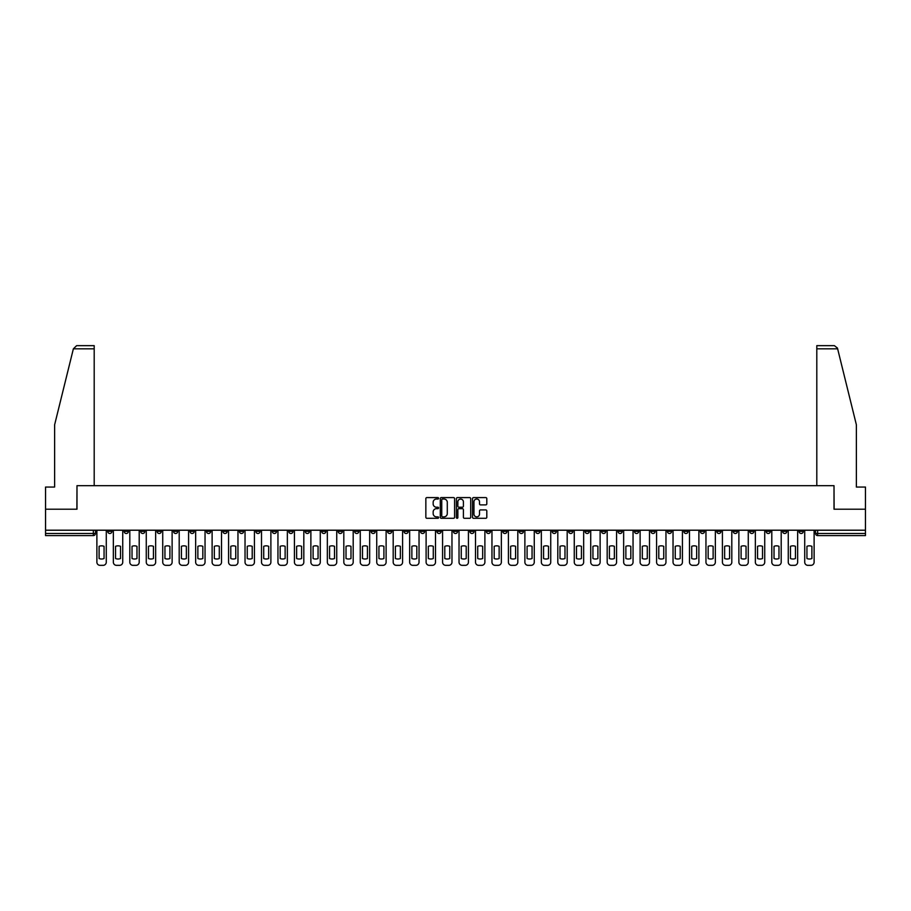 <?xml version="1.0" encoding="UTF-8"?>
<svg xmlns="http://www.w3.org/2000/svg" width="911" height="911" viewBox="0 0 911 911"><rect width="100%" height="100%" fill="white"/><g stroke="black" fill="none" stroke-linecap="round" stroke-linejoin="round"><path stroke-width="1.37" d="M438.612 498.317A0.729 0.729 0 0 0 437.895 497.588L426.883 497.588A1.036 1.036 0 0 0 425.847 498.624L425.847 517.266A1.036 1.036 0 0 0 426.883 518.302L437.895 518.302A0.729 0.729 0 0 0 438.612 517.573A0.729 0.729 0 0 0 437.895 516.856L436.471 516.856A3.314 3.314 0 0 1 433.158 513.542L433.158 511.982A3.314 3.314 0 0 1 436.471 508.668L437.895 508.668A0.729 0.729 0 0 0 438.612 507.939A0.729 0.729 0 0 0 437.895 507.222L436.471 507.222A3.314 3.314 0 0 1 433.158 503.908L433.158 502.348A3.314 3.314 0 0 1 436.471 499.034L437.895 499.034A0.729 0.729 0 0 0 438.612 498.317M650.921 530.213L650.921 531.375L655.146 531.375A2.107 2.107 0 0 1 653.039 533.482A2.107 2.107 0 0 1 650.921 531.375L650.921 530.213M552.157 530.213L552.157 531.375L556.382 531.375A2.107 2.107 0 0 1 554.264 533.482A2.107 2.107 0 0 1 552.157 531.375L552.157 530.213M535.691 530.213L535.691 531.375L539.916 531.375A2.107 2.107 0 0 1 537.809 533.482A2.107 2.107 0 0 1 535.691 531.375L535.691 530.213M436.927 530.213L436.927 531.375L441.152 531.375A2.107 2.107 0 0 1 439.034 533.482A2.107 2.107 0 0 1 436.927 531.375L436.927 530.213M420.472 530.213L420.472 531.375L424.685 531.375A2.107 2.107 0 0 1 422.579 533.482A2.107 2.107 0 0 1 420.472 531.375L420.472 530.213M404.006 530.213L404.006 531.375L408.23 531.375A2.107 2.107 0 0 1 406.112 533.482A2.107 2.107 0 0 1 404.006 531.375L404.006 530.213M371.084 530.213L371.084 531.375L375.309 531.375A2.107 2.107 0 0 1 373.191 533.482A2.107 2.107 0 0 1 371.084 531.375L371.084 530.213M338.163 531.375L338.163 530.213L338.163 531.375A2.107 2.107 0 0 0 340.27 533.482A2.107 2.107 0 0 1 338.163 531.375L342.377 531.375A2.107 2.107 0 0 1 340.27 533.482A2.107 2.107 0 0 0 342.377 531.375L342.377 530.213L342.377 531.375M321.697 531.375L321.697 530.213L321.697 531.375A2.107 2.107 0 0 0 323.815 533.482A2.107 2.107 0 0 1 321.697 531.375L325.922 531.375A2.107 2.107 0 0 1 323.815 533.482M305.242 531.375L305.242 530.213L305.242 531.375A2.107 2.107 0 0 0 307.349 533.482A2.107 2.107 0 0 1 305.242 531.375L309.455 531.375A2.107 2.107 0 0 1 307.349 533.482A2.107 2.107 0 0 0 309.455 531.375L309.455 530.213L309.455 531.375M288.776 530.213L288.776 531.375L293 531.375A2.107 2.107 0 0 1 290.882 533.482A2.107 2.107 0 0 1 288.776 531.375L288.776 530.213M272.321 530.213L272.321 531.375L276.534 531.375A2.107 2.107 0 0 1 274.427 533.482A2.107 2.107 0 0 1 272.321 531.375L272.321 530.213M255.854 530.213L255.854 531.375L260.079 531.375A2.107 2.107 0 0 1 257.961 533.482A2.107 2.107 0 0 1 255.854 531.375L255.854 530.213M239.388 531.375L239.388 530.213L239.388 531.375A2.107 2.107 0 0 0 241.506 533.482A2.107 2.107 0 0 1 239.388 531.375L243.613 531.375A2.107 2.107 0 0 1 241.506 533.482M206.467 531.375L206.467 530.213L206.467 531.375A2.107 2.107 0 0 0 208.585 533.482A2.107 2.107 0 0 1 206.467 531.375L210.692 531.375A2.107 2.107 0 0 1 208.585 533.482A2.107 2.107 0 0 0 210.692 531.375L210.692 530.213L210.692 531.375M190.012 531.375L190.012 530.213L190.012 531.375A2.107 2.107 0 0 0 192.119 533.482A2.107 2.107 0 0 1 190.012 531.375L194.225 531.375A2.107 2.107 0 0 1 192.119 533.482A2.107 2.107 0 0 0 194.225 531.375L194.225 530.213L194.225 531.375M173.546 531.375L173.546 530.213L173.546 531.375A2.107 2.107 0 0 0 175.652 533.482A2.107 2.107 0 0 1 173.546 531.375L177.77 531.375A2.107 2.107 0 0 1 175.652 533.482A2.107 2.107 0 0 0 177.77 531.375L177.77 530.213L177.77 531.375M157.091 531.375L157.091 530.213L157.091 531.375A2.107 2.107 0 0 0 159.197 533.482A2.107 2.107 0 0 1 157.091 531.375L161.304 531.375A2.107 2.107 0 0 1 159.197 533.482M140.624 531.375L140.624 530.213L140.624 531.375A2.107 2.107 0 0 0 142.731 533.482A2.107 2.107 0 0 1 140.624 531.375L144.849 531.375A2.107 2.107 0 0 1 142.731 533.482A2.107 2.107 0 0 0 144.849 531.375L144.849 530.213L144.849 531.375M124.158 531.375L124.158 530.213L124.158 531.375A2.107 2.107 0 0 0 126.276 533.482A2.107 2.107 0 0 1 124.158 531.375L128.383 531.375A2.107 2.107 0 0 1 126.276 533.482A2.107 2.107 0 0 0 128.383 531.375L128.383 530.213L128.383 531.375M485.768 504.888A1.036 1.036 0 0 0 486.804 503.851L486.804 498.624A1.036 1.036 0 0 0 485.768 497.588L473.549 497.588A1.036 1.036 0 0 0 472.513 498.624L472.513 517.266A1.036 1.036 0 0 0 473.549 518.302L485.768 518.302A1.036 1.036 0 0 0 486.804 517.266L486.804 510.946A1.036 1.036 0 0 0 485.768 509.909L480.541 509.909A1.036 1.036 0 0 0 479.505 510.946L479.505 514.077A2.767 2.767 0 0 1 476.738 516.856A2.767 2.767 0 0 1 473.959 514.077L473.959 501.802A2.767 2.767 0 0 1 476.738 499.034A2.767 2.767 0 0 1 479.505 501.802L479.505 503.851A1.036 1.036 0 0 0 480.541 504.888L485.768 504.888M73.37 348.822L76.626 345.656L94.197 345.656L94.197 348.822L73.37 348.822L54.626 424.788L54.626 487.055L45.55 487.055L45.55 509.215L76.991 509.215L76.991 485.677L834.009 485.677L834.009 509.215L865.45 509.215L865.45 530.213L45.55 530.213L45.55 533.482L95.461 533.482L95.461 530.213L95.461 533.482A2.107 2.107 0 0 1 93.355 535.588L45.55 535.588L45.55 533.482M45.55 509.215L45.55 530.213M454.589 498.624A1.036 1.036 0 0 0 453.553 497.588L441.334 497.588A1.036 1.036 0 0 0 440.298 498.624L440.298 517.266A1.036 1.036 0 0 0 441.334 518.302L453.553 518.302A1.036 1.036 0 0 0 454.589 517.266L454.589 498.624M457.447 497.588L469.666 497.588A1.036 1.036 0 0 1 470.702 498.624L470.702 517.266A1.036 1.036 0 0 1 469.666 518.302L464.428 518.302A1.036 1.036 0 0 1 463.403 517.266L463.403 509.704A1.036 1.036 0 0 0 462.367 508.668L458.893 508.668A1.036 1.036 0 0 0 457.857 509.704L457.857 517.573A0.729 0.729 0 0 1 457.128 518.302A0.729 0.729 0 0 1 456.411 517.573L456.411 498.624A1.036 1.036 0 0 1 457.447 497.588M815.539 530.213L815.539 533.482L865.45 533.482L865.45 535.588L817.645 535.588A2.107 2.107 0 0 1 815.539 533.482M865.45 530.213L865.45 533.482M803.297 530.213L803.297 531.375A2.107 2.107 0 0 1 801.19 533.482A2.107 2.107 0 0 1 799.072 531.375L803.297 531.375M799.072 530.213L799.072 531.375M786.842 530.213L786.842 531.375A2.107 2.107 0 0 1 784.724 533.482A2.107 2.107 0 0 1 782.617 531.375A2.107 2.107 0 0 0 784.724 533.482A2.107 2.107 0 0 0 786.842 531.375L782.617 531.375L782.617 530.213M770.376 530.213L770.376 531.375A2.107 2.107 0 0 1 768.269 533.482A2.107 2.107 0 0 1 766.151 531.375L770.376 531.375M766.151 530.213L766.151 531.375M753.909 530.213L753.909 531.375A2.107 2.107 0 0 1 751.803 533.482A2.107 2.107 0 0 1 749.696 531.375L753.909 531.375M749.696 530.213L749.696 531.375M737.454 531.375L737.454 530.213L737.454 531.375A2.107 2.107 0 0 1 735.348 533.482A2.107 2.107 0 0 1 733.23 531.375L737.454 531.375A2.107 2.107 0 0 1 735.348 533.482M733.23 530.213L733.23 531.375M720.988 530.213L720.988 531.375A2.107 2.107 0 0 1 718.881 533.482A2.107 2.107 0 0 1 716.775 531.375A2.107 2.107 0 0 0 718.881 533.482M716.775 530.213L716.775 531.375L720.988 531.375M704.533 530.213L704.533 531.375A2.107 2.107 0 0 1 702.415 533.482A2.107 2.107 0 0 1 700.308 531.375L704.533 531.375A2.107 2.107 0 0 1 702.415 533.482M700.308 530.213L700.308 531.375M688.067 530.213L688.067 531.375A2.107 2.107 0 0 1 685.96 533.482A2.107 2.107 0 0 1 683.854 531.375A2.107 2.107 0 0 0 685.96 533.482M683.854 530.213L683.854 531.375L688.067 531.375M671.612 530.213L671.612 531.375A2.107 2.107 0 0 1 669.494 533.482A2.107 2.107 0 0 1 667.387 531.375L671.612 531.375M667.387 530.213L667.387 531.375M655.146 530.213L655.146 531.375A2.107 2.107 0 0 1 653.039 533.482M638.679 530.213L638.679 531.375A2.107 2.107 0 0 1 636.573 533.482A2.107 2.107 0 0 1 634.466 531.375L638.679 531.375M634.466 530.213L634.466 531.375M622.224 530.213L622.224 531.375A2.107 2.107 0 0 1 620.118 533.482A2.107 2.107 0 0 1 618 531.375L622.224 531.375M618 530.213L618 531.375M605.758 530.213L605.758 531.375A2.107 2.107 0 0 1 603.651 533.482A2.107 2.107 0 0 1 601.545 531.375A2.107 2.107 0 0 0 603.651 533.482M601.545 530.213L601.545 531.375L605.758 531.375M589.303 530.213L589.303 531.375A2.107 2.107 0 0 1 587.185 533.482A2.107 2.107 0 0 1 585.078 531.375L589.303 531.375M585.078 530.213L585.078 531.375M572.837 530.213L572.837 531.375A2.107 2.107 0 0 1 570.73 533.482A2.107 2.107 0 0 1 568.623 531.375L572.837 531.375M568.623 530.213L568.623 531.375M556.382 530.213L556.382 531.375M539.916 530.213L539.916 531.375L539.916 530.213M523.461 530.213L523.461 531.375A2.107 2.107 0 0 1 521.343 533.482A2.107 2.107 0 0 1 519.236 531.375L523.461 531.375M519.236 530.213L519.236 531.375M506.994 530.213L506.994 531.375A2.107 2.107 0 0 1 504.888 533.482A2.107 2.107 0 0 1 502.77 531.375L506.994 531.375M502.77 530.213L502.77 531.375M490.528 530.213L490.528 531.375A2.107 2.107 0 0 1 488.421 533.482A2.107 2.107 0 0 1 486.315 531.375L490.528 531.375M486.315 530.213L486.315 531.375M474.073 530.213L474.073 531.375A2.107 2.107 0 0 1 471.966 533.482A2.107 2.107 0 0 1 469.848 531.375L474.073 531.375M469.848 530.213L469.848 531.375M457.607 530.213L457.607 531.375A2.107 2.107 0 0 1 455.5 533.482A2.107 2.107 0 0 1 453.393 531.375L457.607 531.375M453.393 530.213L453.393 531.375M441.152 530.213L441.152 531.375A2.107 2.107 0 0 1 439.034 533.482M424.685 530.213L424.685 531.375M408.23 531.375L408.23 530.213L408.23 531.375A2.107 2.107 0 0 1 406.112 533.482M391.764 530.213L391.764 531.375A2.107 2.107 0 0 1 389.657 533.482A2.107 2.107 0 0 1 387.539 531.375A2.107 2.107 0 0 0 389.657 533.482A2.107 2.107 0 0 0 391.764 531.375L387.539 531.375L387.539 530.213M375.309 531.375L375.309 530.213L375.309 531.375A2.107 2.107 0 0 1 373.191 533.482M358.843 530.213L358.843 531.375A2.107 2.107 0 0 1 356.736 533.482A2.107 2.107 0 0 1 354.618 531.375A2.107 2.107 0 0 0 356.736 533.482M354.618 530.213L354.618 531.375L358.843 531.375M325.922 530.213L325.922 531.375L325.922 530.213M293 531.375L293 530.213L293 531.375A2.107 2.107 0 0 1 290.882 533.482M276.534 531.375L276.534 530.213L276.534 531.375A2.107 2.107 0 0 1 274.427 533.482M260.079 531.375L260.079 530.213L260.079 531.375A2.107 2.107 0 0 1 257.961 533.482M243.613 530.213L243.613 531.375L243.613 530.213M227.146 531.375L227.146 530.213L227.146 531.375A2.107 2.107 0 0 1 225.04 533.482A2.107 2.107 0 0 1 222.933 531.375L227.146 531.375A2.107 2.107 0 0 1 225.04 533.482M222.933 530.213L222.933 531.375M161.304 530.213L161.304 531.375L161.304 530.213M111.928 530.213L111.928 531.375A2.107 2.107 0 0 1 109.81 533.482A2.107 2.107 0 0 1 107.703 531.375A2.107 2.107 0 0 0 109.81 533.482A2.107 2.107 0 0 0 111.928 531.375L111.928 530.213M107.703 530.213L107.703 531.375L111.928 531.375M93.355 530.213L93.355 535.588A2.107 2.107 0 0 0 95.461 533.482M442.473 499.034A0.729 0.729 0 0 0 441.755 499.763L441.755 516.127A0.729 0.729 0 0 0 442.473 516.856L443.976 516.856A3.314 3.314 0 0 0 447.29 513.542L447.29 502.348A3.314 3.314 0 0 0 443.976 499.034L442.473 499.034M463.403 501.859A2.767 2.767 0 0 0 460.624 499.091A2.767 2.767 0 0 0 457.857 501.859L457.857 506.186A1.036 1.036 0 0 0 458.893 507.222L462.367 507.222A1.036 1.036 0 0 0 463.403 506.186L463.403 501.859M99.105 546.315L99.105 558.534A6.593 6.593 131.6 0 0 104.059 558.534A6.593 6.593 -131.6 0 1 99.105 558.534L99.105 546.315A6.593 6.593 -131.6 0 1 104.059 546.315A6.593 6.593 131.6 0 0 99.105 546.315M104.059 546.315L104.059 558.534L104.059 546.315M96.885 562.178L96.885 530.213L96.885 562.178A3.166 3.166 48.4 0 0 100.051 565.344L103.114 565.344A3.166 3.166 48.4 0 0 106.28 562.178L106.28 530.213M100.051 565.344L103.114 565.344M115.56 546.315L115.56 558.534A6.593 6.593 131.6 0 0 120.525 558.534A6.593 6.593 -131.6 0 1 115.56 558.534L115.56 546.315A6.593 6.593 -131.6 0 1 120.525 546.315A6.593 6.593 131.6 0 0 115.56 546.315M120.525 546.315L120.525 558.534L120.525 546.315M113.351 562.178L113.351 530.213L113.351 562.178A3.166 3.166 48.4 0 0 116.517 565.344L119.569 565.344A3.166 3.166 48.4 0 0 122.734 562.178L122.734 530.213M132.027 546.315L132.027 558.534A6.593 6.593 131.6 0 0 136.98 558.534A6.593 6.593 -131.6 0 1 132.027 558.534L132.027 546.315A6.593 6.593 -131.6 0 1 136.98 546.315A6.593 6.593 131.6 0 0 132.027 546.315M136.98 546.315L136.98 558.534L136.98 546.315M129.806 562.178L129.806 530.213L129.806 562.178A3.166 3.166 48.4 0 0 132.972 565.344L136.035 565.344A3.166 3.166 48.4 0 0 139.201 562.178L139.201 530.213M94.197 485.677L94.197 348.822M76.888 509.215L76.991 485.677M865.45 509.215L865.45 487.055L856.374 487.055L856.374 424.788L837.448 348.059L834.374 345.656L816.803 345.656L816.803 485.677M834.112 509.215L834.009 485.677M116.517 565.344L119.569 565.344M132.972 565.344L136.035 565.344M148.482 546.315L148.482 558.534A6.593 6.593 131.6 0 0 153.447 558.534A6.593 6.593 -131.6 0 1 148.482 558.534L148.482 546.315A6.593 6.593 -131.6 0 1 153.447 546.315A6.593 6.593 131.6 0 0 148.482 546.315M153.447 546.315L153.447 558.534L153.447 546.315M146.272 562.178L146.272 530.213L146.272 562.178A3.166 3.166 48.4 0 0 149.438 565.344L152.501 565.344A3.166 3.166 48.4 0 0 155.656 562.178L155.656 530.213M164.948 546.315L164.948 558.534A6.593 6.593 131.6 0 0 169.901 558.534A6.593 6.593 -131.6 0 1 164.948 558.534L164.948 546.315A6.593 6.593 -131.6 0 1 169.901 546.315A6.593 6.593 131.6 0 0 164.948 546.315M169.901 546.315L169.901 558.534L169.901 546.315M162.727 562.178L162.727 530.213L162.727 562.178A3.166 3.166 48.4 0 0 165.893 565.344L168.956 565.344A3.166 3.166 48.4 0 0 172.122 562.178L172.122 530.213M181.414 546.315L181.414 558.534A6.593 6.593 131.6 0 0 186.368 558.534A6.593 6.593 -131.6 0 1 181.414 558.534L181.414 546.315A6.593 6.593 -131.6 0 1 186.368 546.315A6.593 6.593 131.6 0 0 181.414 546.315M186.368 546.315L186.368 558.534L186.368 546.315M179.194 562.178L179.194 530.213L179.194 562.178A3.166 3.166 48.4 0 0 182.359 565.344L185.423 565.344A3.166 3.166 48.4 0 0 188.588 562.178L188.588 530.213M149.438 565.344L152.501 565.344M165.893 565.344L168.956 565.344M182.359 565.344L185.423 565.344M197.869 546.315L197.869 558.534A6.593 6.593 131.6 0 0 202.834 558.534A6.593 6.593 -131.6 0 1 197.869 558.534L197.869 546.315A6.593 6.593 -131.6 0 1 202.834 546.315L202.834 558.534L202.834 546.315A6.593 6.593 131.6 0 0 197.869 546.315M195.649 562.178L195.649 530.213L195.649 562.178A3.166 3.166 48.4 0 0 198.814 565.344L201.878 565.344A3.166 3.166 48.4 0 0 205.043 562.178L205.043 530.213M214.336 546.315L214.336 558.534A6.593 6.593 131.6 0 0 219.289 558.534A6.593 6.593 -131.6 0 1 214.336 558.534L214.336 546.315A6.593 6.593 -131.6 0 1 219.289 546.315L219.289 558.534L219.289 546.315A6.593 6.593 131.6 0 0 214.336 546.315M212.115 562.178L212.115 530.213L212.115 562.178A3.166 3.166 48.4 0 0 215.281 565.344L218.344 565.344A3.166 3.166 48.4 0 0 221.51 562.178L221.51 530.213M230.79 546.315L230.79 558.534A6.593 6.593 131.6 0 0 235.755 558.534A6.593 6.593 -131.6 0 1 230.79 558.534L230.79 546.315A6.593 6.593 -131.6 0 1 235.755 546.315L235.755 558.534L235.755 546.315A6.593 6.593 131.6 0 0 230.79 546.315M228.581 562.178L228.581 530.213L228.581 562.178A3.166 3.166 48.4 0 0 231.747 565.344L234.799 565.344A3.166 3.166 48.4 0 0 237.965 562.178L237.965 530.213M247.257 546.315L247.257 558.534A6.593 6.593 131.6 0 0 252.21 558.534A6.593 6.593 -131.6 0 1 247.257 558.534L247.257 546.315A6.593 6.593 -131.6 0 1 252.21 546.315L252.21 558.534L252.21 546.315A6.593 6.593 131.6 0 0 247.257 546.315M245.036 562.178L245.036 530.213L245.036 562.178A3.166 3.166 48.4 0 0 248.202 565.344L251.265 565.344A3.166 3.166 48.4 0 0 254.431 562.178L254.431 530.213M263.712 546.315L263.712 558.534A6.593 6.593 131.6 0 0 268.677 558.534A6.593 6.593 -131.6 0 1 263.712 558.534L263.712 546.315A6.593 6.593 -131.6 0 1 268.677 546.315L268.677 558.534L268.677 546.315A6.593 6.593 131.6 0 0 263.712 546.315M261.503 562.178L261.503 530.213L261.503 562.178A3.166 3.166 48.4 0 0 264.668 565.344L267.72 565.344A3.166 3.166 48.4 0 0 270.886 562.178L270.886 530.213M280.178 546.315L280.178 558.534A6.593 6.593 131.6 0 0 285.132 558.534A6.593 6.593 -131.6 0 1 280.178 558.534L280.178 546.315A6.593 6.593 -131.6 0 1 285.132 546.315L285.132 558.534L285.132 546.315A6.593 6.593 131.6 0 0 280.178 546.315M277.957 562.178L277.957 530.213L277.957 562.178A3.166 3.166 48.4 0 0 281.123 565.344L284.186 565.344A3.166 3.166 48.4 0 0 287.352 562.178L287.352 530.213M296.633 546.315L296.633 558.534A6.593 6.593 131.6 0 0 301.598 558.534A6.593 6.593 -131.6 0 1 296.633 558.534L296.633 546.315A6.593 6.593 -131.6 0 1 301.598 546.315L301.598 558.534L301.598 546.315A6.593 6.593 131.6 0 0 296.633 546.315M294.424 562.178L294.424 530.213L294.424 562.178A3.166 3.166 48.4 0 0 297.59 565.344L300.653 565.344A3.166 3.166 48.4 0 0 303.818 562.178L303.818 530.213M313.099 546.315L313.099 558.534A6.593 6.593 131.6 0 0 318.064 558.534A6.593 6.593 -131.6 0 1 313.099 558.534L313.099 546.315A6.593 6.593 -131.6 0 1 318.064 546.315L318.064 558.534L318.064 546.315A6.593 6.593 131.6 0 0 313.099 546.315M310.879 562.178L310.879 530.213L310.879 562.178A3.166 3.166 48.4 0 0 314.044 565.344L317.108 565.344A3.166 3.166 48.4 0 0 320.273 562.178L320.273 530.213M329.566 546.315L329.566 558.534A6.593 6.593 131.6 0 0 334.519 558.534A6.593 6.593 -131.6 0 1 329.566 558.534L329.566 546.315A6.593 6.593 -131.6 0 1 334.519 546.315L334.519 558.534L334.519 546.315A6.593 6.593 131.6 0 0 329.566 546.315M327.345 562.178L327.345 530.213L327.345 562.178A3.166 3.166 48.4 0 0 330.511 565.344L333.574 565.344A3.166 3.166 48.4 0 0 336.74 562.178L336.74 530.213M346.021 546.315L346.021 558.534A6.593 6.593 131.6 0 0 350.986 558.534A6.593 6.593 -131.6 0 1 346.021 558.534L346.021 546.315A6.593 6.593 -131.6 0 1 350.986 546.315L350.986 558.534L350.986 546.315A6.593 6.593 131.6 0 0 346.021 546.315M343.811 562.178L343.811 530.213L343.811 562.178A3.166 3.166 48.4 0 0 346.966 565.344L350.029 565.344A3.166 3.166 48.4 0 0 353.195 562.178L353.195 530.213M362.487 546.315L362.487 558.534A6.593 6.593 131.6 0 0 367.44 558.534A6.593 6.593 -131.6 0 1 362.487 558.534L362.487 546.315A6.593 6.593 -131.6 0 1 367.44 546.315L367.44 558.534L367.44 546.315A6.593 6.593 131.6 0 0 362.487 546.315M360.266 562.178L360.266 530.213L360.266 562.178A3.166 3.166 48.4 0 0 363.432 565.344L366.495 565.344A3.166 3.166 48.4 0 0 369.661 562.178L369.661 530.213M378.942 546.315L378.942 558.534A6.593 6.593 131.6 0 0 383.907 558.534A6.593 6.593 -131.6 0 1 378.942 558.534L378.942 546.315A6.593 6.593 -131.6 0 1 383.907 546.315L383.907 558.534L383.907 546.315A6.593 6.593 131.6 0 0 378.942 546.315M376.733 562.178L376.733 530.213L376.733 562.178A3.166 3.166 48.4 0 0 379.898 565.344L382.95 565.344A3.166 3.166 48.4 0 0 386.116 562.178L386.116 530.213M395.408 546.315L395.408 558.534A6.593 6.593 131.6 0 0 400.362 558.534A6.593 6.593 -131.6 0 1 395.408 558.534L395.408 546.315A6.593 6.593 -131.6 0 1 400.362 546.315L400.362 558.534L400.362 546.315A6.593 6.593 131.6 0 0 395.408 546.315M393.188 562.178L393.188 530.213L393.188 562.178A3.166 3.166 48.4 0 0 396.353 565.344L399.417 565.344A3.166 3.166 48.4 0 0 402.582 562.178L402.582 530.213M411.863 546.315L411.863 558.534A6.593 6.593 131.6 0 0 416.828 558.534A6.593 6.593 -131.6 0 1 411.863 558.534L411.863 546.315A6.593 6.593 -131.6 0 1 416.828 546.315L416.828 558.534L416.828 546.315A6.593 6.593 131.6 0 0 411.863 546.315M409.654 562.178L409.654 530.213L409.654 562.178A3.166 3.166 48.4 0 0 412.82 565.344L415.871 565.344A3.166 3.166 48.4 0 0 419.037 562.178L419.037 530.213M428.329 546.315L428.329 558.534A6.593 6.593 131.6 0 0 433.283 558.534A6.593 6.593 -131.6 0 1 428.329 558.534L428.329 546.315A6.593 6.593 -131.6 0 1 433.283 546.315L433.283 558.534L433.283 546.315A6.593 6.593 131.6 0 0 428.329 546.315M426.109 562.178L426.109 530.213L426.109 562.178A3.166 3.166 48.4 0 0 429.275 565.344L432.338 565.344A3.166 3.166 48.4 0 0 435.504 562.178L435.504 530.213M444.784 546.315L444.784 558.534A6.593 6.593 131.6 0 0 449.749 558.534A6.593 6.593 -131.6 0 1 444.784 558.534L444.784 546.315A6.593 6.593 -131.6 0 1 449.749 546.315L449.749 558.534L449.749 546.315A6.593 6.593 131.6 0 0 444.784 546.315M442.575 562.178L442.575 530.213L442.575 562.178A3.166 3.166 48.4 0 0 445.741 565.344L448.804 565.344A3.166 3.166 48.4 0 0 451.97 562.178L451.97 530.213M198.814 565.344L201.878 565.344M215.281 565.344L218.344 565.344M231.747 565.344L234.799 565.344M248.202 565.344L251.265 565.344M264.668 565.344L267.72 565.344M281.123 565.344L284.186 565.344M297.59 565.344L300.653 565.344M314.044 565.344L317.108 565.344M330.511 565.344L333.574 565.344M346.966 565.344L350.029 565.344M363.432 565.344L366.495 565.344M379.898 565.344L382.95 565.344M396.353 565.344L399.417 565.344M412.82 565.344L415.871 565.344M429.275 565.344L432.338 565.344M445.741 565.344L448.804 565.344M461.251 546.315L461.251 558.534A6.593 6.593 131.6 0 0 466.216 558.534A6.593 6.593 -131.6 0 1 461.251 558.534L461.251 546.315A6.593 6.593 -131.6 0 1 466.216 546.315A6.593 6.593 131.6 0 0 461.251 546.315M466.216 546.315L466.216 558.534L466.216 546.315M459.03 562.178L459.03 530.213L459.03 562.178A3.166 3.166 48.4 0 0 462.196 565.344L465.259 565.344A3.166 3.166 48.4 0 0 468.425 562.178L468.425 530.213M477.717 546.315L477.717 558.534A6.593 6.593 131.6 0 0 482.671 558.534A6.593 6.593 -131.6 0 1 477.717 558.534L477.717 546.315A6.593 6.593 -131.6 0 1 482.671 546.315A6.593 6.593 131.6 0 0 477.717 546.315M482.671 546.315L482.671 558.534L482.671 546.315M475.496 562.178L475.496 530.213L475.496 562.178A3.166 3.166 48.4 0 0 478.662 565.344L481.725 565.344A3.166 3.166 48.4 0 0 484.891 562.178L484.891 530.213M494.172 546.315L494.172 558.534A6.593 6.593 131.6 0 0 499.137 558.534A6.593 6.593 -131.6 0 1 494.172 558.534L494.172 546.315A6.593 6.593 -131.6 0 1 499.137 546.315A6.593 6.593 131.6 0 0 494.172 546.315M499.137 546.315L499.137 558.534L499.137 546.315M491.963 562.178L491.963 530.213L491.963 562.178A3.166 3.166 48.4 0 0 495.128 565.344L498.18 565.344A3.166 3.166 48.4 0 0 501.346 562.178L501.346 530.213M510.638 546.315L510.638 558.534A6.593 6.593 131.6 0 0 515.592 558.534A6.593 6.593 -131.6 0 1 510.638 558.534L510.638 546.315A6.593 6.593 -131.6 0 1 515.592 546.315A6.593 6.593 131.6 0 0 510.638 546.315M515.592 546.315L515.592 558.534L515.592 546.315M508.418 562.178L508.418 530.213L508.418 562.178A3.166 3.166 48.4 0 0 511.583 565.344L514.647 565.344A3.166 3.166 48.4 0 0 517.812 562.178L517.812 530.213M462.196 565.344L465.259 565.344M478.662 565.344L481.725 565.344M495.128 565.344L498.18 565.344M511.583 565.344L514.647 565.344M527.093 546.315L527.093 558.534A6.593 6.593 131.6 0 0 532.058 558.534A6.593 6.593 -131.6 0 1 527.093 558.534L527.093 546.315A6.593 6.593 -131.6 0 1 532.058 546.315A6.593 6.593 131.6 0 0 527.093 546.315M532.058 546.315L532.058 558.534L532.058 546.315M524.884 562.178L524.884 530.213L524.884 562.178A3.166 3.166 48.4 0 0 528.05 565.344L531.102 565.344A3.166 3.166 48.4 0 0 534.267 562.178L534.267 530.213M528.05 565.344L531.102 565.344M543.56 546.315L543.56 558.534A6.593 6.593 131.6 0 0 548.513 558.534A6.593 6.593 -131.6 0 1 543.56 558.534L543.56 546.315A6.593 6.593 -131.6 0 1 548.513 546.315A6.593 6.593 131.6 0 0 543.56 546.315M548.513 546.315L548.513 558.534L548.513 546.315M541.339 562.178L541.339 530.213L541.339 562.178A3.166 3.166 48.4 0 0 544.505 565.344L547.568 565.344A3.166 3.166 48.4 0 0 550.734 562.178L550.734 530.213M544.505 565.344L547.568 565.344M560.014 546.315L560.014 558.534A6.593 6.593 131.6 0 0 564.979 558.534A6.593 6.593 -131.6 0 1 560.014 558.534L560.014 546.315A6.593 6.593 -131.6 0 1 564.979 546.315A6.593 6.593 131.6 0 0 560.014 546.315M564.979 546.315L564.979 558.534L564.979 546.315M557.805 562.178L557.805 530.213L557.805 562.178A3.166 3.166 48.4 0 0 560.971 565.344L564.034 565.344A3.166 3.166 48.4 0 0 567.189 562.178L567.189 530.213M560.971 565.344L564.034 565.344M576.481 546.315L576.481 558.534A6.593 6.593 131.6 0 0 581.434 558.534A6.593 6.593 -131.6 0 1 576.481 558.534L576.481 546.315A6.593 6.593 -131.6 0 1 581.434 546.315A6.593 6.593 131.6 0 0 576.481 546.315M581.434 546.315L581.434 558.534L581.434 546.315M574.26 562.178L574.26 530.213L574.26 562.178A3.166 3.166 48.4 0 0 577.426 565.344L580.489 565.344A3.166 3.166 48.4 0 0 583.655 562.178L583.655 530.213M577.426 565.344L580.489 565.344M592.936 546.315L592.936 558.534A6.593 6.593 131.6 0 0 597.901 558.534A6.593 6.593 -131.6 0 1 592.936 558.534L592.936 546.315A6.593 6.593 -131.6 0 1 597.901 546.315A6.593 6.593 131.6 0 0 592.936 546.315M597.901 546.315L597.901 558.534L597.901 546.315M590.727 562.178L590.727 530.213L590.727 562.178A3.166 3.166 48.4 0 0 593.892 565.344L596.956 565.344A3.166 3.166 48.4 0 0 600.121 562.178L600.121 530.213M593.892 565.344L596.956 565.344M609.402 546.315L609.402 558.534A6.593 6.593 131.6 0 0 614.367 558.534A6.593 6.593 -131.6 0 1 609.402 558.534L609.402 546.315A6.593 6.593 -131.6 0 1 614.367 546.315A6.593 6.593 131.6 0 0 609.402 546.315M614.367 546.315L614.367 558.534L614.367 546.315M607.182 562.178L607.182 530.213L607.182 562.178A3.166 3.166 48.4 0 0 610.347 565.344L613.41 565.344A3.166 3.166 48.4 0 0 616.576 562.178L616.576 530.213M610.347 565.344L613.41 565.344M625.868 546.315L625.868 558.534A6.593 6.593 131.6 0 0 630.822 558.534A6.593 6.593 -131.6 0 1 625.868 558.534L625.868 546.315A6.593 6.593 -131.6 0 1 630.822 546.315A6.593 6.593 131.6 0 0 625.868 546.315M630.822 546.315L630.822 558.534L630.822 546.315M623.648 562.178L623.648 530.213L623.648 562.178A3.166 3.166 48.4 0 0 626.814 565.344L629.877 565.344A3.166 3.166 48.4 0 0 633.043 562.178L633.043 530.213M626.814 565.344L629.877 565.344M642.323 546.315L642.323 558.534A6.593 6.593 131.6 0 0 647.288 558.534A6.593 6.593 -131.6 0 1 642.323 558.534L642.323 546.315A6.593 6.593 -131.6 0 1 647.288 546.315A6.593 6.593 131.6 0 0 642.323 546.315M647.288 546.315L647.288 558.534L647.288 546.315M640.114 562.178L640.114 530.213L640.114 562.178A3.166 3.166 48.4 0 0 643.28 565.344L646.332 565.344A3.166 3.166 48.4 0 0 649.497 562.178L649.497 530.213M643.28 565.344L646.332 565.344M658.79 546.315L658.79 558.534A6.593 6.593 131.6 0 0 663.743 558.534A6.593 6.593 -131.6 0 1 658.79 558.534L658.79 546.315A6.593 6.593 -131.6 0 1 663.743 546.315A6.593 6.593 131.6 0 0 658.79 546.315M663.743 546.315L663.743 558.534L663.743 546.315M656.569 562.178L656.569 530.213L656.569 562.178A3.166 3.166 48.4 0 0 659.735 565.344L662.798 565.344A3.166 3.166 48.4 0 0 665.964 562.178L665.964 530.213M659.735 565.344L662.798 565.344M675.245 546.315L675.245 558.534A6.593 6.593 131.6 0 0 680.21 558.534A6.593 6.593 -131.6 0 1 675.245 558.534L675.245 546.315A6.593 6.593 -131.6 0 1 680.21 546.315A6.593 6.593 131.6 0 0 675.245 546.315M680.21 546.315L680.21 558.534L680.21 546.315M673.035 562.178L673.035 530.213L673.035 562.178A3.166 3.166 48.4 0 0 676.201 565.344L679.253 565.344A3.166 3.166 48.4 0 0 682.419 562.178L682.419 530.213M676.201 565.344L679.253 565.344M691.711 546.315L691.711 558.534A6.593 6.593 131.6 0 0 696.664 558.534A6.593 6.593 -131.6 0 1 691.711 558.534L691.711 546.315A6.593 6.593 -131.6 0 1 696.664 546.315A6.593 6.593 131.6 0 0 691.711 546.315M696.664 546.315L696.664 558.534L696.664 546.315M689.49 562.178L689.49 530.213L689.49 562.178A3.166 3.166 48.4 0 0 692.656 565.344L695.719 565.344A3.166 3.166 48.4 0 0 698.885 562.178L698.885 530.213M692.656 565.344L695.719 565.344M708.166 546.315L708.166 558.534A6.593 6.593 131.6 0 0 713.131 558.534A6.593 6.593 -131.6 0 1 708.166 558.534L708.166 546.315A6.593 6.593 -131.6 0 1 713.131 546.315A6.593 6.593 131.6 0 0 708.166 546.315M713.131 546.315L713.131 558.534L713.131 546.315M705.957 562.178L705.957 530.213L705.957 562.178A3.166 3.166 48.4 0 0 709.122 565.344L712.186 565.344A3.166 3.166 48.4 0 0 715.351 562.178L715.351 530.213M709.122 565.344L712.186 565.344M724.632 546.315L724.632 558.534A6.593 6.593 131.6 0 0 729.586 558.534A6.593 6.593 -131.6 0 1 724.632 558.534L724.632 546.315A6.593 6.593 -131.6 0 1 729.586 546.315A6.593 6.593 131.6 0 0 724.632 546.315M729.586 546.315L729.586 558.534L729.586 546.315M722.412 562.178L722.412 530.213L722.412 562.178A3.166 3.166 48.4 0 0 725.577 565.344L728.641 565.344A3.166 3.166 48.4 0 0 731.806 562.178L731.806 530.213M725.577 565.344L728.641 565.344M741.098 546.315L741.098 558.534A6.593 6.593 131.6 0 0 746.052 558.534A6.593 6.593 -131.6 0 1 741.098 558.534L741.098 546.315A6.593 6.593 -131.6 0 1 746.052 546.315A6.593 6.593 131.6 0 0 741.098 546.315M746.052 546.315L746.052 558.534L746.052 546.315M738.878 562.178L738.878 530.213L738.878 562.178A3.166 3.166 48.4 0 0 742.044 565.344L745.107 565.344A3.166 3.166 48.4 0 0 748.273 562.178L748.273 530.213M742.044 565.344L745.107 565.344M757.553 546.315L757.553 558.534A6.593 6.593 131.6 0 0 762.518 558.534A6.593 6.593 -131.6 0 1 757.553 558.534L757.553 546.315A6.593 6.593 -131.6 0 1 762.518 546.315A6.593 6.593 131.6 0 0 757.553 546.315M762.518 546.315L762.518 558.534L762.518 546.315M755.344 562.178L755.344 530.213L755.344 562.178A3.166 3.166 48.4 0 0 758.499 565.344L761.562 565.344A3.166 3.166 48.4 0 0 764.728 562.178L764.728 530.213M758.499 565.344L761.562 565.344M774.02 546.315L774.02 558.534A6.593 6.593 131.6 0 0 778.973 558.534A6.593 6.593 -131.6 0 1 774.02 558.534L774.02 546.315A6.593 6.593 -131.6 0 1 778.973 546.315A6.593 6.593 131.6 0 0 774.02 546.315M778.973 546.315L778.973 558.534L778.973 546.315M771.799 562.178L771.799 530.213L771.799 562.178A3.166 3.166 48.4 0 0 774.965 565.344L778.028 565.344A3.166 3.166 48.4 0 0 781.194 562.178L781.194 530.213M774.965 565.344L778.028 565.344M790.475 546.315L790.475 558.534A6.593 6.593 131.6 0 0 795.44 558.534A6.593 6.593 -131.6 0 1 790.475 558.534L790.475 546.315A6.593 6.593 -131.6 0 1 795.44 546.315A6.593 6.593 131.6 0 0 790.475 546.315M795.44 546.315L795.44 558.534L795.44 546.315M788.266 562.178L788.266 530.213L788.266 562.178A3.166 3.166 48.4 0 0 791.431 565.344L794.483 565.344A3.166 3.166 48.4 0 0 797.649 562.178L797.649 530.213M791.431 565.344L794.483 565.344M806.941 546.315L806.941 558.534A6.593 6.593 131.6 0 0 811.895 558.534A6.593 6.593 -131.6 0 1 806.941 558.534L806.941 546.315A6.593 6.593 -131.6 0 1 811.895 546.315A6.593 6.593 131.6 0 0 806.941 546.315M811.895 546.315L811.895 558.534L811.895 546.315M804.72 562.178L804.72 530.213L804.72 562.178A3.166 3.166 48.4 0 0 807.886 565.344L810.949 565.344A3.166 3.166 48.4 0 0 814.115 562.178L814.115 530.213M807.886 565.344L810.949 565.344M817.645 530.213L817.645 535.588M837.63 348.822L816.803 348.822"/></g></svg>
